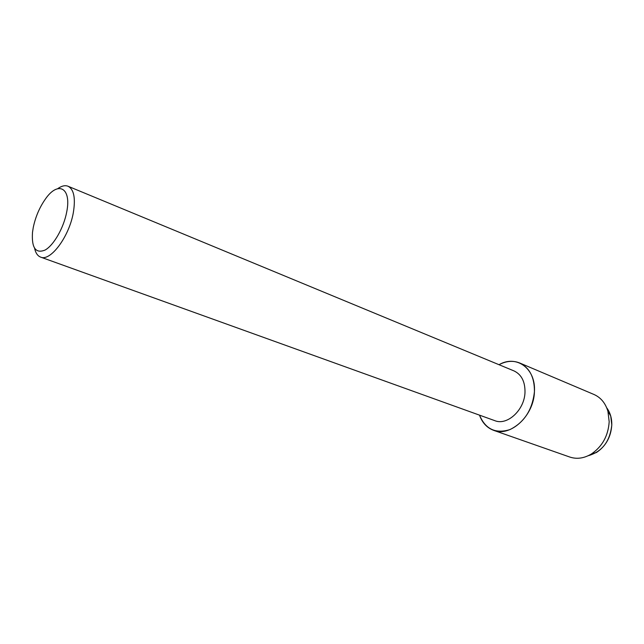 <?xml version="1.0" encoding="UTF-8"?>
<svg xmlns="http://www.w3.org/2000/svg" width="644" height="644" viewBox="0 0 644 644"><rect width="100%" height="100%" fill="white"/><g stroke="black" fill="none" stroke-linecap="round" stroke-linejoin="round"><path stroke-width="0.97" d="M596.602 452.41C605.948 446.018 611.011 436.841 611.792 424.879L610.705 415.96L606.704 407.797C610.19 412.49 611.881 418.181 611.792 424.879C610.037 441.414 602.156 451.71 588.149 455.751L596.602 452.41L591.409 453.98C584.068 458.367 576.855 459.381 569.779 457.039L493.61 430.329C486.945 427.817 482.251 422.762 479.506 415.147C485.447 429.226 495.622 434.032 510.016 429.556C524.297 422.4 532.427 409.769 534.431 391.673C533.981 415.654 510.499 437.34 493.61 430.329M57.727 188.66C61.639 185.891 65.076 185.086 68.039 186.245L514.017 370.92C521.455 374.478 525.118 381.57 524.997 392.212C524.619 409.906 507.279 425.926 494.777 420.645L40.628 257.109C37.658 255.966 35.653 253.052 34.623 248.375M499.019 364.713C516.335 354.425 536.025 368.424 534.431 391.673C534.552 377.368 529.626 367.796 519.66 362.974C513.051 360.35 506.168 360.93 499.019 364.713M68.039 186.245C73.907 189.328 75.678 198.07 73.36 212.464C69.302 236.533 50.425 261.818 40.628 257.109M33.263 227.469C35.501 216.851 39.55 207.368 45.418 199.02C58.057 180.594 71.685 187.662 66.718 211.924C63.812 227.686 53.806 245.219 45.112 250.041C35.718 253.857 31.508 247.988 32.49 232.428L33.263 227.469M519.66 362.974L593.977 394.482C600.796 397.509 605.441 403.12 607.92 411.299L609.184 421.731C608.25 435.746 602.325 446.493 591.409 453.98M610.705 415.96L607.92 411.299"/></g></svg>
